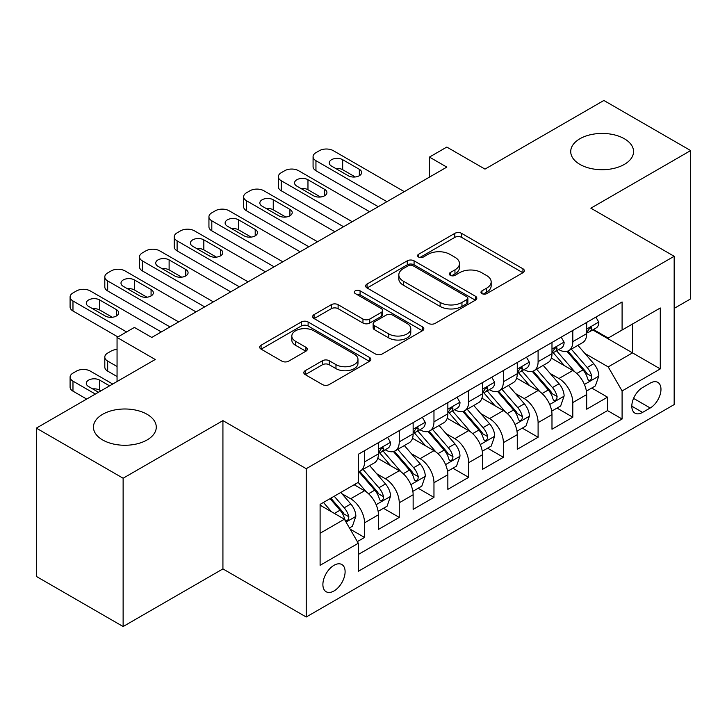 <?xml version="1.0" encoding="UTF-8"?>
<svg xmlns="http://www.w3.org/2000/svg" width="727" height="727" viewBox="0 0 727 727"><rect width="100%" height="100%" fill="white"/><g stroke="black" fill="none" stroke-linecap="round" stroke-linejoin="round"><path stroke-width="1.09" d="M481.965 293.617A3.371 1.945 0 0 0 486.736 293.617L522.931 272.716A4.816 2.781 0 0 0 524.34 270.753A4.816 2.781 0 0 0 522.931 268.781L461.609 233.376A4.816 2.781 0 0 0 454.793 233.376L418.588 254.277A3.371 1.945 0 0 0 417.598 255.65A3.371 1.945 0 0 0 418.588 257.031A3.371 1.945 0 0 0 423.359 257.031L428.049 254.323A15.421 8.906 0 0 1 449.849 254.323L454.957 257.276A15.421 8.906 0 0 1 459.473 263.574A15.421 8.906 0 0 1 454.957 269.862L450.277 272.57A3.371 1.945 0 0 0 449.286 273.943A3.371 1.945 0 0 0 450.277 275.324A3.371 1.945 0 0 0 455.047 275.324L459.728 272.616A15.421 8.906 0 0 1 481.538 272.616L486.645 275.569A15.421 8.906 0 0 1 491.161 281.867A15.421 8.906 0 0 1 486.645 288.156L481.965 290.864A3.371 1.945 0 0 0 480.974 292.236A3.371 1.945 0 0 0 481.965 293.617L481.965 290.864M147.081 414.299A31.415 18.139 0 0 0 112.839 410.373A31.415 18.139 0 0 0 93.447 427.131A31.415 18.139 0 0 0 102.643 439.953A31.415 18.139 0 0 0 136.885 443.888A31.415 18.139 0 0 0 156.278 427.131A31.415 18.139 0 0 0 147.081 414.299M624.357 138.748A31.415 18.139 0 0 0 590.115 134.813A31.415 18.139 0 0 0 570.722 151.57A31.415 18.139 0 0 0 579.919 164.402A31.415 18.139 0 0 0 614.161 168.328A31.415 18.139 0 0 0 633.553 151.57A31.415 18.139 0 0 0 624.357 138.748M333.993 590.96A15.712 9.069 120 0 0 344.262 577.111A15.712 9.069 120 0 0 341.854 564.525A15.712 9.069 120 0 0 333.993 565.306A15.712 9.069 120 0 0 323.733 579.146A15.712 9.069 120 0 0 326.141 591.733A15.712 9.069 120 0 0 333.993 590.96M305.222 370.679A4.816 2.781 0 0 0 303.804 372.642A4.816 2.781 0 0 0 305.222 374.614L322.424 384.547A4.816 2.781 0 0 0 329.24 384.547L369.443 361.337A4.816 2.781 0 0 0 370.852 359.365A4.816 2.781 0 0 0 369.443 357.402L308.112 321.988A4.816 2.781 0 0 0 301.296 321.988L261.093 345.207A4.816 2.781 0 0 0 259.684 347.17A4.816 2.781 0 0 0 261.093 349.142L281.876 361.137A4.816 2.781 0 0 0 288.692 361.137L305.903 351.205A4.816 2.781 0 0 0 307.312 349.233A4.816 2.781 0 0 0 305.903 347.27L295.589 341.317A12.886 7.443 0 0 1 291.818 336.056A12.886 7.443 0 0 1 299.778 329.186A12.886 7.443 0 0 1 313.819 330.794L354.194 354.104A12.886 7.443 0 0 1 357.975 359.365A12.886 7.443 0 0 1 350.014 366.244A12.886 7.443 0 0 1 335.965 364.627L329.24 360.746A4.816 2.781 0 0 0 322.424 360.746L305.222 370.679L305.222 374.614M674.165 308.393L690.65 298.87L690.65 150.571L603.873 100.471L484.991 169.109L446.805 147.063L429.448 157.087L446.805 167.11L151.761 337.446L134.404 327.423L117.056 337.446L117.056 381.539M123.127 478.23L123.127 626.529L222.925 568.914L222.925 420.615L123.127 478.23L36.35 428.13L155.233 359.492L117.056 337.446M222.925 420.615L306.231 468.706L674.165 256.286L674.165 404.585L306.231 617.005L306.231 468.706M690.65 150.571L590.86 208.186L674.165 256.286M428.385 323.37A4.816 2.781 0 0 0 435.2 323.37L475.403 300.16A4.816 2.781 0 0 0 476.812 298.188A4.816 2.781 0 0 0 475.403 296.225L414.072 260.82A4.816 2.781 0 0 0 407.265 260.82L367.053 284.03A4.816 2.781 0 0 0 365.645 285.993A4.816 2.781 0 0 0 367.053 287.965L428.385 323.37M356.648 294.344A3.371 1.945 0 0 1 360.074 294.826L360.074 290.818L422.423 326.814A4.816 2.781 0 0 1 423.832 328.777A4.816 2.781 0 0 1 422.423 330.749L382.22 353.958A4.816 2.781 0 0 1 375.405 353.958L314.073 318.553L314.073 314.618A4.816 2.781 0 0 0 312.665 316.581A4.816 2.781 0 0 0 314.073 318.553M314.073 314.618L331.285 304.686A4.816 2.781 0 0 1 338.1 304.686L362.973 319.044A4.816 2.781 0 0 0 369.779 319.044L381.193 312.456A4.816 2.781 0 0 0 382.611 310.484A4.816 2.781 0 0 0 381.193 308.521L355.303 293.572A3.371 1.945 0 0 1 354.313 292.19A3.371 1.945 0 0 1 356.394 290.391A3.371 1.945 0 0 1 360.074 290.818M123.127 626.529L36.35 576.429L36.35 428.13M357.339 541.606L364.545 537.453L350.132 529.129M341.944 493.742L350.659 498.767A19.638 11.332 60 0 1 364.545 522.822L378.422 514.807L378.422 529.429L399.25 517.406L383.456 508.291M376.65 473.695L385.365 478.729A19.638 11.332 60 0 1 399.25 502.775L413.136 494.76L413.136 509.391L433.964 497.368L418.17 488.253M411.364 453.657L420.079 458.692A19.638 11.332 60 0 1 433.964 482.737L447.85 474.722L447.85 489.353L468.67 477.33L452.885 468.206M446.078 433.619L454.793 438.654A19.638 11.332 60 0 1 468.67 462.699L482.555 454.684L482.555 469.315L503.384 457.292L487.59 448.168M480.783 413.581L489.498 418.607A19.638 11.332 60 0 1 503.384 442.661L517.27 434.646L517.27 449.277L538.098 437.245L522.304 428.13M515.498 393.543L524.212 398.569A19.638 11.332 60 0 1 538.098 422.623L551.984 414.599L551.984 429.23L572.803 417.207L572.803 402.576A19.638 11.332 -120 0 0 558.927 378.531L550.203 373.496M557.009 408.092L572.803 417.207M378.422 514.807A19.638 11.332 -120 0 0 364.545 490.752L354.131 484.745M413.136 494.76A19.638 11.332 -120 0 0 399.25 470.714L377.786 458.319M447.85 474.722A19.638 11.332 -120 0 0 433.964 450.676L412.5 438.281M482.555 454.684A19.638 11.332 -120 0 0 468.67 430.638L447.205 418.243M517.27 434.646A19.638 11.332 -120 0 0 503.384 410.591L481.919 398.205M551.984 414.599A19.638 11.332 -120 0 0 538.098 390.553L516.633 378.158M650.211 383.138L642.577 387.546A15.222 8.788 120 0 0 632.635 400.959A15.222 8.788 120 0 0 634.971 413.154A15.222 8.788 120 0 0 642.577 412.4L650.211 407.992A15.222 8.788 120 0 0 660.152 394.579A15.222 8.788 120 0 0 657.817 382.384A15.222 8.788 120 0 0 650.211 383.138M320.107 533.236L344.407 519.214L358.293 543.26L358.293 571.313L622.094 419.016L622.094 390.953L608.208 366.908L584.917 353.458M358.293 543.26L320.107 565.306L320.107 504.384L358.293 482.337L358.293 454.284L622.094 301.978L622.094 330.031L660.28 307.984L660.28 368.907L622.094 390.953M385.183 449.768L385.365 449.877A19.638 11.332 60 0 0 395.188 450.849L409.074 442.825A19.638 11.332 -120 0 0 413.136 433.837L413.136 422.614M419.897 429.73L420.079 429.83A19.638 11.332 60 0 0 429.893 430.802L443.779 422.787A19.638 11.332 -120 0 0 447.85 413.799L447.85 402.576M454.611 409.692L454.793 409.792A19.638 11.332 60 0 0 464.608 410.764L478.493 402.749A19.638 11.332 -120 0 0 482.555 393.761L482.555 382.538M489.316 389.645L489.498 389.754A19.638 11.332 60 0 0 499.322 390.726L513.198 382.711A19.638 11.332 -120 0 0 517.27 373.723L517.27 362.5M524.031 369.607L524.212 369.716A19.638 11.332 60 0 0 534.027 370.688L547.913 362.673A19.638 11.332 -120 0 0 551.984 353.676L551.984 342.453M358.293 554.483L607.518 410.591L607.518 397.169L586.689 409.192L586.689 394.561A19.638 11.332 -120 0 0 572.803 370.516L551.339 358.12M558.745 349.569L558.927 349.669A19.638 11.332 -120 0 0 568.741 350.641A19.638 11.332 -120 0 0 572.803 341.654L572.803 330.431M568.741 350.641L582.627 342.626A19.638 11.332 -120 0 0 586.689 333.638L586.689 322.415M364.545 450.676L364.545 461.899A19.638 11.332 60 0 1 360.474 470.887A19.638 11.332 60 0 1 358.293 471.678M360.474 470.887L374.36 462.872A19.638 11.332 -120 0 0 378.422 453.884L378.422 442.661M399.25 430.629L399.25 441.852A19.638 11.332 60 0 1 395.188 450.849M433.964 410.591L433.964 421.814A19.638 11.332 60 0 1 429.893 430.802M468.67 390.553L468.67 401.777A19.638 11.332 60 0 1 464.608 410.764M503.384 370.516L503.384 381.739A19.638 11.332 60 0 1 499.322 390.726M538.098 350.469L538.098 361.692A19.638 11.332 60 0 1 534.027 370.688M538.098 422.623L538.098 437.245M503.384 442.661L503.384 457.292M468.67 462.699L468.67 477.33M433.964 482.737L433.964 497.368M399.25 502.775L399.25 517.406M364.545 522.822L364.545 537.453M344.407 519.214L320.107 505.183M608.208 366.908L632.508 352.877L632.508 324.024L660.28 307.984M592.759 329.931L660.28 368.907M593.45 329.531L608.208 338.046L622.094 330.031M222.925 568.914L306.231 617.005M429.448 157.087L429.448 177.124M591.723 388.045L607.518 397.169M607.518 410.591L622.094 419.016M483.31 294.09L486.645 292.163A15.421 8.906 0 0 0 491.161 285.875L491.161 281.867M459.473 263.574L459.473 267.581A15.421 8.906 0 0 1 454.957 273.87L451.621 275.797M522.867 272.752L461.609 237.384A4.816 2.781 0 0 0 454.793 237.384L419.933 257.503M475.34 300.196L414.072 264.828A4.816 2.781 0 0 0 407.265 264.828L367.117 288.001M466.888 299.569A3.371 1.945 0 0 0 467.87 298.188A3.371 1.945 0 0 0 466.888 296.816L413.054 265.737A3.371 1.945 0 0 0 408.283 265.737L403.34 268.59A15.421 8.906 0 0 0 398.823 274.879A15.421 8.906 0 0 0 403.34 281.176L440.144 302.423A15.421 8.906 0 0 0 461.945 302.423L466.888 299.569L466.888 303.577A3.371 1.945 0 0 0 467.87 302.196L467.87 298.188M398.823 274.879L398.823 278.886A15.421 8.906 0 0 0 403.34 285.184L403.34 281.176M466.888 303.577L461.945 306.43A15.421 8.906 0 0 1 440.144 306.43L403.34 285.184M314.137 318.59L331.285 308.693L331.285 304.686M382.611 310.484L382.611 314.491A4.816 2.781 0 0 1 381.193 316.463L369.779 323.052A4.816 2.781 0 0 1 362.973 323.052L338.1 308.693A4.816 2.781 0 0 0 331.285 308.693M360.074 294.826L422.36 330.785M388.781 333.938A12.886 7.443 0 0 0 402.822 335.556A12.886 7.443 0 0 0 410.782 328.677A12.886 7.443 0 0 0 407.002 323.415L392.78 315.209A4.816 2.781 0 0 0 385.964 315.209L374.55 321.797A4.816 2.781 0 0 0 373.142 323.76A4.816 2.781 0 0 0 374.55 325.732L388.781 333.938L388.781 337.946A12.886 7.443 0 0 0 402.822 339.564A12.886 7.443 0 0 0 410.782 332.684L410.782 328.677M373.142 323.76L373.142 327.768A4.816 2.781 0 0 0 374.55 329.74L374.55 325.732M388.781 337.946L374.55 329.74M357.975 359.365L357.975 363.373A12.886 7.443 0 0 1 350.014 370.252A12.886 7.443 0 0 1 335.965 368.634L329.24 364.754A4.816 2.781 0 0 0 322.424 364.754L305.285 374.65M291.818 336.056L291.818 340.063A12.886 7.443 0 0 0 295.589 345.325L295.589 341.317M305.84 351.241L295.589 345.325M369.38 361.374L308.112 325.996A4.816 2.781 0 0 0 301.296 325.996L261.157 349.178M586.398 391.126L595.368 385.946L598.839 375.923A13.004 7.506 -120 0 0 593.768 363.709L577.91 345.352M574.739 371.788L556.609 350.796M564.425 365.672L553.901 353.495A31.17 17.993 -120 0 0 552.938 352.404M566.969 351.35L583.009 369.925A13.004 7.506 60 0 1 587.652 378.885L588.597 380.43L590.351 380.176L591.533 378.749L591.814 376.477A13.004 7.506 -120 0 0 587.18 367.517L571.322 349.16M567.914 351.05L585.153 371.006A6.625 3.826 60 0 1 586.825 373.596L591.814 376.477M386.928 201.679L315.945 160.694A9.815 5.671 -0 0 1 313.073 156.687A9.815 5.671 -0 0 1 315.945 152.679L319.417 150.671A9.815 5.671 -0 0 1 333.302 150.671L404.285 191.655M313.073 156.687L313.073 166.701A9.815 5.671 180 0 0 315.945 170.718L378.249 206.686M595.886 317.108L598.839 322.215A13.004 7.506 60 0 1 596.149 327.968L589.552 331.776A13.004 7.506 -120 0 0 591.814 328.786L591.542 327.632L589.915 327.95L587.652 331.185A13.004 7.506 60 0 1 586.689 333.039M331.567 166.101A7.852 4.535 180 0 1 329.267 162.893A7.852 4.535 180 0 1 334.111 158.704A7.852 4.535 180 0 1 342.671 159.695L359.338 169.309A7.852 4.535 180 0 1 361.637 172.517A7.852 4.535 180 0 1 356.784 176.706A7.852 4.535 180 0 1 348.224 175.725L331.567 166.101M587.125 332.384L587.18 332.384A13.004 7.506 -120 0 0 589.552 331.776M335.656 168.464A7.852 4.535 180 0 1 342.671 169.709L355.249 176.97M551.684 411.164L560.653 405.984L564.125 395.961A13.004 7.506 -120 0 0 559.063 383.747L543.205 365.39M540.025 391.826L521.895 370.834M529.71 385.71L519.187 373.533A31.17 17.993 -120 0 0 518.224 372.451M532.264 371.388L548.303 389.963A13.004 7.506 60 0 1 552.938 398.923L553.883 400.468L555.646 400.223L556.818 398.787L557.1 396.515A13.004 7.506 -120 0 0 552.465 387.555L536.608 369.198M533.2 371.088L550.439 391.044A6.625 3.826 60 0 1 552.111 393.634L557.1 396.515M516.979 431.202L525.948 426.022L529.42 416.008A13.004 7.506 -120 0 0 524.349 403.794L508.491 385.428M505.31 411.864L487.19 390.881M494.996 405.757L484.482 393.571A31.17 17.993 -120 0 0 483.51 392.489M497.55 391.435L513.589 410.001A13.004 7.506 60 0 1 518.233 418.961L519.178 420.506L520.932 420.261L522.113 418.825L522.395 416.562A13.004 7.506 -120 0 0 517.76 407.602L501.894 389.236M498.495 391.126L515.725 411.082A6.625 3.826 60 0 1 517.397 413.672L522.395 416.562M482.265 451.249L491.234 446.069L494.705 436.046A13.004 7.506 -120 0 0 489.644 423.832L473.777 405.466M470.605 431.902L452.476 410.919M460.291 425.795L449.768 413.608A31.17 17.993 -120 0 0 448.804 412.527M462.835 411.473L478.884 430.039A13.004 7.506 60 0 1 483.519 439.008L484.464 440.544L486.218 440.298L487.399 438.872L487.681 436.6A13.004 7.506 -120 0 0 483.046 427.64L467.188 409.274M463.781 411.164L481.02 431.12A6.625 3.826 60 0 1 482.692 433.719L487.681 436.6M447.559 471.287L456.529 466.107L459.991 456.083A13.004 7.506 -120 0 0 454.929 443.87L439.072 425.513M435.891 451.94L417.771 430.957M425.577 445.833L415.053 433.655A31.17 17.993 -120 0 0 414.09 432.565M428.13 431.511L444.17 450.086A13.004 7.506 60 0 1 448.804 459.046L449.749 460.591L451.512 460.336L452.685 458.91L452.976 456.638A13.004 7.506 -120 0 0 448.332 447.678L432.474 429.321M429.075 431.211L446.305 451.167A6.625 3.826 60 0 1 447.977 453.757L452.976 456.638M352.222 221.717L281.231 180.732A9.815 5.671 -0 0 1 278.359 176.725A9.815 5.671 -0 0 1 281.231 172.717L284.702 170.709A9.815 5.671 -0 0 1 298.588 170.709L369.57 211.693M278.359 176.725L278.359 186.748A9.815 5.671 180 0 0 281.231 190.756L343.544 226.724M561.18 337.146L564.125 342.253A13.004 7.506 60 0 1 561.435 348.015L554.837 351.823A13.004 7.506 -120 0 0 557.1 348.824L556.827 347.67L555.201 347.997L552.938 351.232A13.004 7.506 60 0 1 551.984 353.077M296.852 186.148A7.852 4.535 180 0 1 294.553 182.94A7.852 4.535 180 0 1 299.406 178.751A7.852 4.535 180 0 1 307.966 179.733L324.624 189.347A7.852 4.535 180 0 1 326.923 192.555A7.852 4.535 180 0 1 322.079 196.744A7.852 4.535 180 0 1 313.519 195.763L296.852 186.148M552.411 352.431L552.465 352.431A13.004 7.506 -120 0 0 554.837 351.823M300.942 188.502A7.852 4.535 180 0 1 307.966 189.747L320.534 197.008M317.508 241.755L246.526 200.77A9.815 5.671 -0 0 1 243.645 196.763A9.815 5.671 -0 0 1 246.526 192.755L249.997 190.756A9.815 5.671 -0 0 1 263.883 190.756L334.865 231.731M243.645 196.763L243.645 206.786A9.815 5.671 180 0 0 246.526 210.794L308.83 246.762M526.466 357.184L529.42 362.3A13.004 7.506 60 0 1 526.721 368.053L520.132 371.86A13.004 7.506 -120 0 0 522.395 368.862L522.122 367.708L520.496 368.035L518.233 371.27A13.004 7.506 60 0 1 517.27 373.115M262.147 206.186A7.852 4.535 180 0 1 259.848 202.978A7.852 4.535 180 0 1 264.692 198.789A7.852 4.535 180 0 1 273.252 199.771L289.909 209.394A7.852 4.535 180 0 1 292.218 212.593A7.852 4.535 180 0 1 287.365 216.782A7.852 4.535 180 0 1 278.805 215.801L262.147 206.186M517.706 372.469L517.76 372.469A13.004 7.506 -120 0 0 520.132 371.86M266.227 208.54A7.852 4.535 180 0 1 273.252 209.794L285.829 217.055M282.794 261.793L211.811 220.817A9.815 5.671 -0 0 1 208.94 216.81A9.815 5.671 -0 0 1 211.811 212.802L215.283 210.794A9.815 5.671 -0 0 1 229.169 210.794L300.151 251.778M208.94 216.81L208.94 226.824A9.815 5.671 180 0 0 211.811 230.832L274.115 266.809M491.761 377.231L494.705 382.338A13.004 7.506 60 0 1 492.015 388.091L485.418 391.898A13.004 7.506 -120 0 0 487.681 388.9L487.408 387.745L485.781 388.073L483.519 391.308A13.004 7.506 60 0 1 482.555 393.162M227.433 226.224A7.852 4.535 180 0 1 225.134 223.016A7.852 4.535 180 0 1 229.977 218.827A7.852 4.535 180 0 1 238.538 219.808L255.204 229.432A7.852 4.535 180 0 1 257.503 232.64A7.852 4.535 180 0 1 252.651 236.829A7.852 4.535 180 0 1 244.09 235.848L227.433 226.224M482.992 392.507L483.046 392.507A13.004 7.506 -120 0 0 485.418 391.898M231.522 228.587A7.852 4.535 180 0 1 238.538 229.832L251.115 237.093M248.089 281.84L177.106 240.855A9.815 5.671 -0 0 1 174.226 236.848A9.815 5.671 -0 0 1 177.106 232.84L180.578 230.832A9.815 5.671 -0 0 1 194.454 230.832L265.446 271.816M174.226 236.848L174.226 246.862A9.815 5.671 180 0 0 177.106 250.87L239.41 286.847M457.047 397.269L459.991 402.376A13.004 7.506 60 0 1 457.301 408.129L450.704 411.936A13.004 7.506 -120 0 0 452.976 408.947L452.694 407.792L451.076 408.111L448.804 411.346A13.004 7.506 60 0 1 447.85 413.2M192.719 246.262A7.852 4.535 180 0 1 190.419 243.054A7.852 4.535 180 0 1 195.272 238.865A7.852 4.535 180 0 1 203.833 239.855L220.49 249.47A7.852 4.535 180 0 1 222.789 252.678A7.852 4.535 180 0 1 217.946 256.867A7.852 4.535 180 0 1 209.385 255.886L192.719 246.262M448.277 412.545L448.332 412.545A13.004 7.506 -120 0 0 450.704 411.936M196.808 248.625A7.852 4.535 180 0 1 203.833 249.87L216.401 257.131M412.845 491.325L421.814 486.145L425.286 476.121A13.004 7.506 -120 0 0 420.215 463.908L404.357 445.551M401.177 471.987L383.056 450.994M390.862 465.871L380.348 453.693A31.17 17.993 -120 0 0 379.376 452.612M393.416 451.549L409.455 470.124A13.004 7.506 60 0 1 414.099 479.084L415.044 480.629L416.798 480.383L417.98 478.948L418.261 476.676A13.004 7.506 -120 0 0 413.627 467.715L397.76 449.359M394.361 451.249L411.6 471.205A6.625 3.826 60 0 1 413.263 473.795L418.261 476.676M213.375 301.878L142.392 260.893A9.815 5.671 -0 0 1 139.52 256.885A9.815 5.671 -0 0 1 142.392 252.878L145.863 250.87A9.815 5.671 -0 0 1 159.749 250.87L230.732 291.854M139.52 256.885L139.52 266.909A9.815 5.671 180 0 0 142.392 270.917L204.696 306.885M422.332 417.307L425.286 422.414A13.004 7.506 60 0 1 422.587 428.176L415.998 431.983A13.004 7.506 -120 0 0 418.261 428.985L417.989 427.83L416.362 428.158L414.099 431.393A13.004 7.506 60 0 1 413.136 433.237M158.013 266.309A7.852 4.535 180 0 1 155.714 263.101A7.852 4.535 180 0 1 160.558 258.912A7.852 4.535 180 0 1 169.118 259.893L185.785 269.508A7.852 4.535 180 0 1 188.084 272.716A7.852 4.535 180 0 1 183.231 276.905A7.852 4.535 180 0 1 174.671 275.924L158.013 266.309M413.572 432.592L413.627 432.592A13.004 7.506 -120 0 0 415.998 431.983M162.094 268.663A7.852 4.535 180 0 1 169.118 269.908L181.695 277.169M378.131 511.363L387.1 506.183L390.572 496.168A13.004 7.506 -120 0 0 385.51 483.955L369.652 465.589M366.472 492.025L358.166 482.41M117.056 366.508L107.678 361.092L107.678 371.115A9.815 5.671 180 0 1 104.806 367.108L104.806 357.084A9.815 5.671 -0 0 0 107.678 361.092M117.056 376.522L107.678 371.115M356.157 485.918L354.803 484.355M358.702 471.587L374.75 490.162A13.004 7.506 60 0 1 379.385 499.122L380.33 500.667L382.093 500.421L383.265 498.986L383.547 496.723A13.004 7.506 -120 0 0 378.912 487.762L363.055 469.397M359.647 471.287L376.886 491.243A6.625 3.826 60 0 1 378.558 493.833L383.547 496.723M117.056 349.451A9.815 5.671 -0 0 0 111.149 351.077L107.678 353.077A9.815 5.671 -0 0 0 104.806 357.084M178.66 321.916L107.678 280.931A9.815 5.671 -0 0 1 104.806 276.923A9.815 5.671 -0 0 1 107.678 272.916L111.149 270.917A9.815 5.671 -0 0 1 125.035 270.917L196.017 311.892M104.806 276.923L104.806 286.947A9.815 5.671 180 0 0 107.678 290.954L169.991 326.923M387.627 437.345L390.572 442.461A13.004 7.506 60 0 1 387.882 448.214L381.284 452.021A13.004 7.506 -120 0 0 383.547 449.022L383.274 447.868L381.648 448.195L379.385 451.431A13.004 7.506 60 0 1 378.422 453.275M123.299 286.347A7.852 4.535 180 0 1 121 283.139A7.852 4.535 180 0 1 125.853 278.95A7.852 4.535 180 0 1 134.404 279.931L151.071 289.555A7.852 4.535 180 0 1 153.37 292.754A7.852 4.535 180 0 1 148.517 296.943A7.852 4.535 180 0 1 139.966 295.962L123.299 286.347M378.858 452.63L378.912 452.63A13.004 7.506 -120 0 0 381.284 452.021M127.389 288.701A7.852 4.535 180 0 1 134.404 289.955L146.981 297.216M349.442 527.929L352.395 526.23L355.866 516.206A13.004 7.506 -120 0 0 350.796 503.993L340.809 492.433M95.355 394.061L72.973 381.139A9.815 5.671 -0 0 1 70.092 377.131A9.815 5.671 -0 0 1 72.973 373.124L76.444 371.115A9.815 5.671 -0 0 1 90.33 371.115L112.712 384.038M331.494 511.753L323.46 502.448M86.677 399.068L72.973 391.153A9.815 5.671 180 0 1 70.092 387.146L70.092 377.131M321.443 505.956L320.107 504.411M100.908 390.853L99.699 390.154A7.852 4.535 -0 0 0 92.674 388.909M330.049 498.64L340.036 510.2A13.004 7.506 60 0 1 344.671 519.169L345.625 520.705L347.379 520.459L348.551 519.033L348.842 516.761A13.004 7.506 -120 0 0 344.198 507.8L334.22 496.241M330.858 498.177L342.172 511.281A6.625 3.826 60 0 1 343.844 513.88L348.842 516.761M109.586 385.846L99.699 380.13A7.852 4.535 -0 0 0 91.139 379.149A7.852 4.535 -0 0 0 86.286 383.338A7.852 4.535 -0 0 0 88.594 386.546L98.481 392.253M126.598 331.939L72.973 300.978A9.815 5.671 -0 0 1 70.092 296.97A9.815 5.671 -0 0 1 72.973 292.954L76.444 290.954A9.815 5.671 -0 0 1 90.33 290.954L161.312 331.939M70.092 296.97L70.092 306.985A9.815 5.671 180 0 0 72.973 310.992L117.919 336.946M88.594 306.385A7.852 4.535 180 0 1 86.286 303.177A7.852 4.535 180 0 1 91.139 298.988A7.852 4.535 180 0 1 99.699 299.969L116.356 309.593A7.852 4.535 180 0 1 118.655 312.801A7.852 4.535 180 0 1 113.812 316.99A7.852 4.535 180 0 1 105.251 316.009L88.594 306.385M92.674 308.748A7.852 4.535 180 0 1 99.699 309.993L112.276 317.254M350.659 498.767L364.545 490.752M385.365 478.729L399.25 470.714M420.079 458.692L433.964 450.676M454.793 438.654L468.67 430.638M489.498 418.607L503.384 410.591M524.212 398.569L538.098 390.553M558.927 378.531L572.803 370.516M572.803 341.654L586.689 333.638M364.545 461.899L378.422 453.884M399.25 441.852L413.136 433.837M433.964 421.814L447.85 413.799M468.67 401.777L482.555 393.761M503.384 381.739L517.27 373.723M538.098 361.692L551.984 353.676M572.803 402.576L586.689 394.561M633.562 398.378L650.211 407.992M631.818 406.184L642.577 412.4M486.645 292.163L486.645 288.156M450.277 275.324L450.277 272.57M454.957 273.87L454.957 269.862M418.588 257.031L418.588 254.277M454.793 237.384L454.793 233.376M461.609 237.384L461.609 233.376M522.931 272.716L522.931 268.781M367.053 287.965L367.053 284.03M407.265 264.828L407.265 260.82M414.072 264.828L414.072 260.82M475.403 300.16L475.403 296.225M440.144 306.43L440.144 302.423M461.945 306.43L461.945 302.423M338.1 308.693L338.1 304.686M362.973 323.052L362.973 319.044M369.779 323.052L369.779 319.044M381.193 316.463L381.193 312.456M422.423 330.749L422.423 326.814M322.424 364.754L322.424 360.746M329.24 364.754L329.24 360.746M335.965 368.634L335.965 364.627M305.903 351.205L305.903 347.27M261.093 349.142L261.093 345.207M301.296 325.996L301.296 321.988M308.112 325.996L308.112 321.988M369.443 361.337L369.443 357.402M584.417 384.456L598.757 376.177M587.18 367.517L593.768 363.709M576.811 373.505L583.009 369.925M315.945 170.718L315.945 160.694M598.757 322.07L586.689 329.031M342.671 159.695L342.671 169.709M359.338 169.309L359.338 175.725M590.133 327.813L591.814 328.786M549.703 404.494L564.043 396.215M552.465 387.555L559.063 383.747M542.097 393.543L548.303 389.963M514.998 424.532L529.329 416.253M517.76 407.602L524.349 403.794M507.382 413.581L513.589 410.001M480.283 444.57L494.624 436.3M483.046 427.64L489.644 423.832M472.677 433.628L478.884 430.039M445.569 464.617L459.909 456.338M448.332 447.678L454.929 443.87M437.963 453.666L444.17 450.086M281.231 190.756L281.231 180.732M564.043 342.108L551.984 349.069M307.966 179.733L307.966 189.747M324.624 189.347L324.624 195.763M555.428 347.851L557.1 348.824M246.526 210.794L246.526 200.77M529.329 362.146L517.27 369.107M273.252 199.771L273.252 209.794M289.909 209.394L289.909 215.801M520.714 367.889L522.395 368.862M211.811 230.832L211.811 220.817M494.624 382.184L482.555 389.154M238.538 219.808L238.538 229.832M255.204 229.432L255.204 235.848M485.999 387.936L487.681 388.9M177.106 250.87L177.106 240.855M459.909 402.231L447.85 409.192M203.833 239.855L203.833 249.87M220.49 249.47L220.49 255.886M451.294 407.974L452.976 408.947M410.864 484.655L425.195 476.376M413.627 467.715L420.215 463.908M403.258 473.704L409.455 470.124M142.392 270.917L142.392 260.893M425.195 422.269L413.136 429.23M169.118 259.893L169.118 269.908M185.785 269.508L185.785 275.924M416.58 428.012L418.261 428.985M376.15 504.692L390.49 496.414M378.912 487.762L385.51 483.955M368.544 493.742L374.75 490.162M107.678 290.954L107.678 280.931M390.49 442.307L378.422 449.268M134.404 279.931L134.404 289.955M151.071 289.555L151.071 295.962M381.875 448.05L383.547 449.022M72.973 381.139L72.973 391.153M346.061 522.068L355.776 516.461M344.198 507.8L350.796 503.993M334.42 513.444L340.036 510.2M99.699 390.154L99.699 380.13M72.973 310.992L72.973 300.978M99.699 299.969L99.699 309.993M116.356 309.593L116.356 316.009"/></g></svg>
